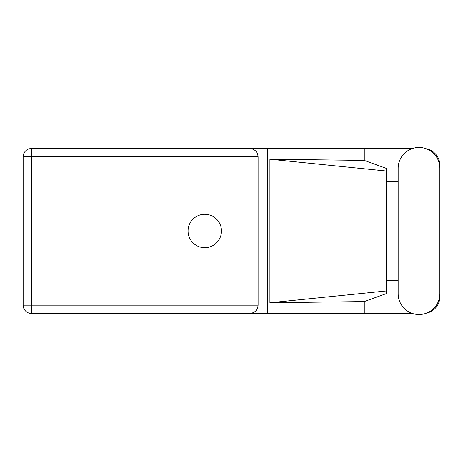 <?xml version="1.0" encoding="UTF-8"?>
<svg xmlns="http://www.w3.org/2000/svg" width="463" height="463" viewBox="0 0 463 463"><rect width="100%" height="100%" fill="white"/><g stroke="black" fill="none" stroke-linecap="round" stroke-linejoin="round"><path stroke-width="0.69" d="M412.411 148.53L31.438 148.53A8.288 8.288 0 0 0 23.15 156.818L23.15 305.163A8.288 8.288 0 0 0 31.438 313.445L267.545 313.445L31.438 313.445L31.438 305.163L258.094 305.163C257.567 310.158 254.806 312.919 249.812 313.445M398.151 293.669A20.847 20.847 0 0 0 419.003 314.516A20.847 20.847 0 0 0 439.85 293.669L439.85 168.312A20.847 20.847 0 0 0 419.003 147.465A20.847 20.847 0 0 0 398.151 168.312L398.151 293.669M204.773 214.282A16.703 16.703 0 0 0 188.065 230.991A16.703 16.703 0 0 0 204.773 247.693A16.703 16.703 0 0 0 221.476 230.991A16.703 16.703 0 0 0 204.773 214.282M412.411 313.445L267.545 313.445L267.545 148.53L249.812 148.53C254.806 149.057 257.567 151.823 258.094 156.818L258.094 305.163M426.579 313.092A16.703 16.703 0 0 0 439.85 296.742L439.85 280.381M398.151 280.381L386.391 280.381M364.265 313.445L364.265 301.552L386.391 293.565L386.391 168.416L364.265 160.424L269.906 159.226L386.391 171.038M426.579 148.889A16.703 16.703 0 0 1 439.85 165.239L439.85 181.6M364.265 148.53L364.265 160.424M386.391 181.6L398.151 181.6M364.265 301.552L269.906 302.756L269.906 159.226M258.094 156.818L31.438 156.818L31.438 148.53L249.812 148.53M386.391 284.45L386.391 177.532M269.906 302.756L386.391 290.943M23.15 156.818L31.438 156.818L31.438 305.163L23.15 305.163A8.288 8.288 0 0 0 31.438 313.445"/></g></svg>
